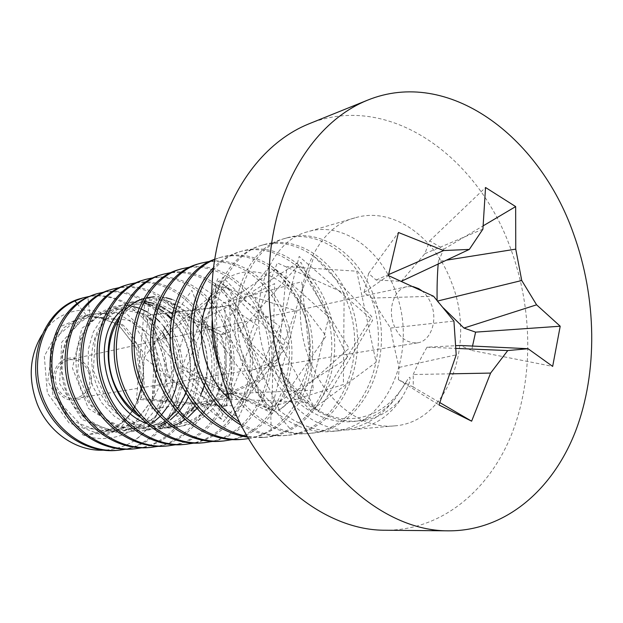 <?xml version="1.0" encoding="UTF-8"?>
<svg xmlns="http://www.w3.org/2000/svg" width="623" height="623" viewBox="0 0 623 623"><rect width="100%" height="100%" fill="white"/><g stroke="black" fill="none" stroke-linecap="round" stroke-linejoin="round"><path stroke-width="0.47" stroke-dasharray="3.12 2.34" d="M55.354 387.786C61.708 399.102 70.321 402.699 81.185 398.58C90.872 392.038 93.715 382.662 89.704 370.444C83.599 359.253 75.079 355.569 64.153 359.401C54.217 365.818 51.281 375.28 55.354 387.786M88.24 371.191C92.243 385.146 88.092 394.219 75.796 398.424C67.432 399.218 61.124 395.418 56.872 387.023C52.877 373.418 56.755 364.362 68.499 359.853C77.252 358.669 83.832 362.446 88.24 371.191M41.905 334.956C67.876 293.044 126.36 307.918 139.451 351.131C143.259 362.236 144.248 373.605 142.402 385.232C131.219 427.658 111.719 427.635 103.332 432.253C90.047 435.173 90.296 433.912 85.289 434.106C81.473 433.881 81.185 434.348 84.417 435.5C112.646 445.803 148.788 429.34 162.595 396.119C158.18 415.697 148.305 430.82 132.972 441.505C123.954 446.839 114.165 449.728 103.613 450.18M132.972 441.505C161.373 423.219 173.708 383.005 163.14 348.935C152.783 314.802 120.722 291.229 89.51 296.377M81.107 298.417C129.101 282.725 177.89 342.479 162.595 396.119M104.648 291.953C134.763 286.86 165.375 308.587 176.94 339.994C194.944 383.885 170.741 441.154 125.737 449.245M116.992 450.382C165.336 447.259 194.298 386.307 174.946 340.423C162.439 306.127 127.31 284.516 96.16 293.986M132.652 449.004C181.908 445.57 210.574 384.056 191.199 336.973C178.762 302.35 143.228 279.727 111.307 289.531M120.426 287.351C150.416 282.289 181.612 304.483 193.278 336.537C211.399 381.323 187.25 439.41 141.748 447.805M148.944 447.563C198.963 443.989 227.59 381.517 208.098 333.391C195.482 297.887 159.161 274.852 127.341 284.812M136.842 282.569C166.707 277.562 198.426 300.13 210.255 332.939C228.727 378.659 203.923 437.938 158.406 446.294M153.943 277.585C184.26 272.89 215.877 295.652 227.917 329.193C246.583 375.747 221.663 436.147 175.772 444.729M166.614 446.006C216.15 442.283 245.563 378.729 225.666 329.668C212.778 293.192 175.857 269.821 144.038 279.906M184.72 444.401C234.614 440.375 264.02 375.7 243.951 325.79C230.814 288.504 193.963 264.736 161.458 274.782M171.792 272.391C202.335 267.851 234.108 291.128 246.287 325.299C265.227 373.006 239.769 434.581 193.862 443.093M222.489 441.061C273.248 437.307 303.518 369.408 282.85 317.543C269.261 278.637 232.013 253.631 198.612 263.856M209.928 261.302C241.202 257.229 272.882 281.627 285.389 317.006C304.772 365.608 279.447 430.415 232.488 439.589M203.191 442.766C253.25 438.997 283.372 373.084 262.999 321.756C249.628 283.652 212.536 259.293 179.626 269.44M190.436 266.963C221.313 262.641 253.078 286.448 265.437 321.234C284.586 369.338 259.191 432.588 212.755 441.38M214.592 259.581L221.009 257.268C255.298 246.996 292.467 272.96 306.22 312.59C322.379 355.608 307.614 410.479 271.27 430.548C264.199 434.605 256.629 437.291 248.569 438.6M242.729 439.277C294.149 435.407 324.528 365.639 303.565 313.151C289.781 273.442 252.385 247.72 218.463 258.015L214.639 259.285M241.226 425.283C255.072 433.343 269.486 436.778 284.47 435.602C338.616 431.91 369.104 359.977 347.813 303.775C333.858 262.602 296.081 235.073 260.998 245.501C234.271 252.961 213.393 283.356 212.1 320.596M219.779 368.092L223.104 376.105C239.559 412.94 275.078 437.089 307.567 433.561C362.041 429.94 393.144 356.582 371.472 298.76C357.298 256.131 318.306 228.166 283.839 238.788C242.129 248.779 219.701 317.559 246.038 372.414C262.867 410.362 299.344 435.103 331.81 431.42C386.696 427.806 418.251 353.062 396.259 293.503C381.564 249.27 342.191 221.056 307.809 231.733C265.819 241.662 243.235 312.255 270.164 368.536C286.004 408.065 320.993 432.962 352.322 429.605C372.998 427.238 389.577 416.514 402.061 397.443C407.458 387.818 410.074 381.946 409.911 379.843C410.502 375.957 409.334 376.518 406.398 381.525L395.543 398.19C380.972 417.379 362.36 428.227 339.722 430.719C305.239 434.379 267.765 410.129 248.982 371.947C222.551 316.959 245.08 247.829 286.767 237.924C320.9 227.317 359.962 254.807 374.509 298.113C396.283 356.426 364.837 429.73 310.534 433.297C278.403 436.933 242.433 412.753 225.908 375.653C200.061 322.029 222.411 254.643 263.802 244.683C298.004 234.139 336.677 261.403 350.71 303.16C372.165 359.798 341.186 431.77 287.296 435.352C270.756 436.653 254.9 432.323 239.73 422.339M247.759 437.221L262.423 437.548C272.274 436.63 281.471 433.701 290.022 428.772C326.709 408.33 341.521 352.439 325.198 308.564C311.305 268.147 273.809 241.553 239.232 251.902C229.692 254.706 221.087 260.009 213.409 267.828M213.105 270.32C221.383 260.741 230.985 254.348 241.903 251.124C276.705 240.766 314.163 267.633 327.971 307.98C349.051 363.069 318.696 433.663 265.133 437.307L247.347 436.505M310.519 362.049C285.108 302.903 309.927 228.633 355.024 217.848C392.264 206.361 434.457 236.281 451.286 281.837C476.634 343.234 448.163 422.464 394.406 425.891C362.594 429.317 326.841 403.307 310.519 362.049M84.417 435.5L122.124 426.187L144.52 392.786L142.535 351.286L117.903 320.541L82.322 315.222L53.617 339.13L47.792 381.206L69.285 419.629L107.522 434.41L143.711 418.929L161.63 381.658L154.348 340.096L125.901 313.128L89.821 313.961C63.016 326.327 52.207 368.761 70.243 400.231C87.812 431.973 127.91 441.909 153.453 422.223M142.402 385.232L138.166 350.469L117.918 323.929L88.528 314.654L60.376 326.577L44.319 356.224L47.332 392.965L68.974 422.861L101.432 434.807L133.197 425.026L153.881 397.638L157.44 362.15L143.352 330.151L116.493 312.224L86.106 314.965L61.724 342.268L59.598 383.573L81.901 419.45L118.666 433.149L153.663 419.232L172.75 384.664L169.23 344.13L145.245 314.124L111.003 307.505L81.893 328.266L72.416 368.045L88.396 408.4L122.988 430.236L160.672 424.115M165.196 421.132L168.015 418.921M175.156 411.795L177.578 408.719M185.966 393.3C195.832 368.146 189.415 336.412 171.426 318.283M167.548 314.638L163.756 311.664M157.923 308.011L152.355 305.434M143.329 302.918L128.385 302.91L114.235 308.05L102.133 318.041L93.224 332.129L88.396 349.184L88.201 367.734L92.765 386.167L101.736 402.832L114.391 416.273L129.639 425.377L146.218 429.418L162.798 428.165L178.077 421.818L190.965 410.978M194.906 406.056C212.482 381.673 211.298 343.873 193.332 320.121C175.569 296.198 143.508 290.598 122.661 309.397M147.067 423.609C195.84 445.243 241.592 384.336 220.9 334.621L144.925 300.722L136.476 399.273L226.982 406.461L225.02 306.477L145.517 315.962L177.041 416.491L259.955 378.729L222.629 286.572L156.731 340.547L223.556 421.545L283.442 345.197L217.785 278.637L181.161 368.933L270.686 412.465L296.914 311.064L215.613 284.532L218.603 394.219L313.424 390.123L301.711 281.767L221.445 303.417L266.021 409.903L348.055 357.773L300.932 262.314L239.645 331.397L318.376 411.53L372.679 320.269L299.172 256.442L272.243 361.947C288.254 417.223 357.859 444.674 395.543 398.19M160.119 416.374L161.007 415.44M168.148 406.087L171.317 400.34M175.484 389.461L175.741 388.534M177.197 381.938C179.736 365.709 177.353 350.461 170.032 336.194M163.748 326.452L159.776 321.842M155.259 317.566L147.628 312.146M140.705 308.759L138.945 308.105M132.162 306.275C100.038 299.398 69.574 334.442 77.205 374.773C84.074 415.206 126.609 441.699 159.075 426.576M166.715 422.456L170.391 419.855M177.469 413.376L178.287 412.473M185.763 402.037L186.23 401.204M188.325 397.069C201.439 369.719 193.846 332.589 172.213 314.07M169.035 311.469L165.243 308.829M158.865 305.379L154.037 303.487M144.115 301.376C113.807 297.81 86.667 330.743 92.453 368.987C97.64 407.271 134.529 436.108 167.003 427.705M171.637 426.373L173.482 425.704M177.905 423.788L180.46 422.449M185.21 419.466L188.053 417.348M196.961 408.486C225.962 375.093 210.169 311.648 171.816 299.398M165.959 297.708L154.045 296.735M146.031 297.942L143.734 298.581M123.627 311.461L119.756 316.18M140.821 417.542C163.974 432.697 193.317 429.083 211.345 410.136C229.443 391.228 234.832 359.588 225.456 333.679L149.286 299.554L140.891 398.611L231.701 405.861L229.723 305.356L150.034 314.841L181.745 415.923L264.907 377.982L227.481 285.303L161.458 339.527L228.571 420.992L288.613 344.254L222.8 277.282L186.152 368.053L276.012 411.858C309.974 393.121 319.731 338.46 298.565 302.607C278.146 266.044 232.371 260.188 211.423 294.734M229.583 399.156L307.871 402.271L328.773 317.021L270.491 265.25L222.73 324.941L268.599 407.831L343.382 384.531L344.145 293.028L277.274 262.906L247.121 342.821L310.791 410.791L376.097 362.243L356.706 271.192L286.892 266.667L278.341 360.927L270.164 368.536M248.982 371.947L272.243 361.947C275.428 360.639 277.515 360.086 278.504 360.273L278.341 360.927C294.461 416.569 364.307 444.199 402.061 397.443M308.658 123.954C387.864 91.48 477.335 155.298 510.478 248.102C533.07 308.992 533.771 379.563 511.031 435.75C488.074 491.547 441.084 530.337 385.559 530.235M450.11 373.831L413.228 374.516L413.283 387.07L439.877 402.614M421.561 290.544C425.743 293.846 428.967 298.347 431.217 304.055C437.992 320.432 430.851 341.194 417.535 342.86L412.231 342.806L406.936 340.968C401.305 337.9 397.015 332.744 394.063 325.502C387.272 309.273 394.18 288.846 406.897 286.681L413.08 286.603M413.283 387.07L398.377 379.625L399.164 367.391C396.072 355.577 393.199 342.463 390.543 328.056C383.262 317.224 377.032 307.232 371.845 298.074L364.027 292.608L368.606 273.466L376.121 280.031L401.313 281.316L424.863 253.686L429.66 240.891L443.817 249.169L438.343 261.45L446.395 260.173M443.342 307.918L437.128 301.15L437.105 300.426M438.171 264.027L438.343 261.45M472.53 346.061L471.775 350.445L460.249 345.469M413.228 374.516C416.771 366.207 421.358 357.104 426.989 347.206L455.74 345.687M398.377 379.625L438.989 404.966M399.164 367.391L456.207 354.869M390.543 328.056L453.926 321.071M371.845 298.074L433.546 296.236M437.128 301.15L437.611 301.034M443.817 249.169L483.261 225.791M429.66 240.891L485.543 187.5M424.863 253.686L482.911 229.147M376.121 280.031L388.635 274.572M368.606 273.466L398.463 232.496M364.027 292.608L388.386 275.553M471.775 350.445L552.663 366.402M426.989 347.206L455.888 348.405M77.127 303.674L86.106 314.965L88.98 316.468L89.821 313.961L87.843 297.124M227.917 329.193L220.651 335.081L225.456 333.679L243.951 325.79M271.27 430.548L270.686 412.465L271.901 409.95L276.012 411.858L290.022 428.772M221.001 257.268L218.463 258.015M263.794 244.675L260.998 245.501M286.759 237.924L283.831 238.788M241.903 251.116L239.232 251.902M355.024 217.848L307.809 231.733M265.133 437.307L262.431 437.548M287.296 435.352L284.47 435.602M310.534 433.297L307.567 433.561M394.406 425.891L352.322 429.605M339.722 430.719L331.81 431.42M103.332 432.253C115.348 428.772 125.145 421.35 132.722 409.989M133.524 408.711L137.574 400.706M141.343 388.168L136.172 347.19L119.164 325.899L101.152 317.348L77.54 319.007L63.655 327.846L50.432 348.911L52.862 395.317L83.544 427.619L112.452 431.801L135.674 421.569L152.425 399.444L157.113 363.069L131.788 320.456L88.988 316.492M88.996 316.515L79.76 322.566L72.042 331.132L66.24 341.848L62.689 354.144L61.996 371.588L66.412 390.294L75.632 407.045L88.855 420.042L100.638 426.669L109.804 429.559L119.125 430.657L128.377 429.963L137.434 427.518L146.203 423.251M146.475 423.087C154.473 418.033 160.866 411.118 165.656 402.341M167.532 398.627L172.485 383.215M172.587 382.686C175.118 367.188 173.023 352.532 166.286 338.71M162.696 332.487L152.37 320.541M149.504 318.174C133.384 307.092 117.132 305.8 100.739 314.296L90.545 322.924L80.437 340.244L77.61 372.936L90.709 404.428L108.83 421L122.622 427.02C141.795 431.661 161.754 425.439 175.055 410.339M175.631 409.654C178.194 406.819 181.348 401.524 185.086 393.767C188.777 384.352 190.436 374.439 190.07 364.027C190.077 346.832 179.813 327.114 171.286 319.14M167.229 315.378L155.734 308.042M155.563 307.964L141.561 304.273C135.401 304.086 130.005 304.655 125.387 306.002L116.563 310.067L103.737 321.99L95.187 339.013L93.388 370.584L109.282 405.316L137.278 424.559C146.763 426.88 156.139 427.152 165.407 425.384C174.985 422.246 183.871 416.499 192.079 408.127L201.346 393.292M204.219 385.52C208.845 368.948 208.137 352.696 202.078 336.755C197.203 322.247 182.134 307.972 174.642 304.818M173.42 304.203C151.467 294.983 133.112 300.317 118.354 320.222M137.722 414.054L148.025 420.089L158.974 423.765L166.434 424.886L173.287 424.956L180.024 424.084L186.542 422.269L194.82 418.461L202.584 413.049L209.445 406.282L215.215 398.299L221.648 383.932L224.864 367.788L224.529 351.154L220.612 335.104L156.63 297.895L151.872 409.007L232.402 397.754L191.868 290.31L144.186 357.672L220.791 418.944L257.977 325.899L200.139 285.973L169.978 378.356L238.757 417.231L279.61 326.203L218.151 281.043L191.401 378.473L271.877 409.895M406.391 381.517C390.909 408.135 369.182 420.47 341.217 418.531C312.279 414.404 286.868 387.576 278.528 360.289M271.885 409.895L274.65 283.629L203.153 318.929L272.041 413.82L326.094 336.132L275.234 269.159L227.66 302.124L279.501 410.035L349.051 348.319L297.249 263.108L251.848 292.023L315.067 408.719L371.869 316.718L313.984 256.357L278.559 360.25M417.535 342.86L75.796 398.424M406.897 286.681L68.499 359.853"/><path stroke-width="0.93" d="M103.613 450.18C76.333 451.488 48.796 432.409 37.427 404.491C27.895 379.15 29.382 355.974 41.905 334.956M125.737 449.245L118.915 450.219C89.969 453.085 59.87 434.332 45.993 404.576C26.548 365.491 42.068 314.942 74.931 300.909L77.127 303.674M89.51 296.377L82.914 297.88L74.931 300.909M118.915 450.219L116.992 450.39C88.443 453.31 57.986 434.628 44.202 404.864C22.88 362.321 43.742 307.723 81.107 298.417L82.914 297.88M96.16 293.986L87.843 297.124C54.684 311.313 39.062 362.718 58.811 402.52C72.899 432.806 103.387 451.909 132.652 449.004L134.654 448.825C105.046 451.683 74.799 432.479 60.68 402.217C38.899 358.591 60.057 302.903 97.795 293.511L104.648 291.953M158.406 446.294L151 447.384C121.734 450.382 90.242 430.836 75.975 399.756C53.773 355.009 75.196 298.456 113.277 288.955L111.307 289.531C73.218 298.993 51.904 355.632 74.028 400.067C88.373 430.89 119.009 450.452 148.944 447.563L151.023 447.384M113.277 288.955L120.426 287.351M175.772 444.729L168.07 445.881C138.882 449.027 106.658 429.239 91.924 397.194C69.293 351.247 90.981 293.791 129.389 284.213L127.341 284.82C88.91 294.375 67.339 351.925 89.891 397.521C104.391 429.185 136.289 449.105 165.882 446.076L166.614 446.006M129.389 284.213L136.842 282.569M193.862 443.093L185.841 444.308C155.984 447.4 123.603 427.238 108.566 394.515C85.499 347.221 107.514 288.831 146.179 279.275L153.943 277.585M146.179 279.275L144.038 279.906C105.279 289.547 83.451 348.023 106.44 394.857C121.423 427.518 154.068 447.703 183.583 444.51L184.72 444.401M212.755 441.38L204.383 442.673C174.027 445.78 141.211 425.104 125.947 391.727C102.413 343.18 124.764 283.59 163.685 274.128L161.458 274.782C122.443 284.392 100.28 343.849 123.728 392.077C139.022 425.447 171.831 446.013 202.023 442.883L203.191 442.766M163.685 274.128L171.792 272.391M248.569 438.6L243.959 439.176C212.871 442.447 178.785 420.447 163.133 385.746C138.843 336.467 160.57 273.178 201.042 263.14L198.612 263.848C158.203 273.801 136.437 337.347 160.711 386.135C176.449 420.875 210.286 442.61 241.389 439.41L242.729 439.277M201.042 263.14L209.928 261.302M232.488 439.589L223.735 440.967C192.966 444.129 159.589 422.838 144.115 388.799C120.255 341.007 141.904 278.645 181.955 268.754L179.626 269.432C140.362 278.956 117.872 339.644 141.803 389.173C157.331 423.227 190.583 444.331 221.274 441.185L222.489 441.061M181.955 268.754L190.436 266.963M247.347 436.505C219.296 430.563 197.865 412.574 183.061 382.538C159.971 334.753 177.384 274.112 214.592 259.581M214.639 259.285C175.896 272.134 156.817 334.411 180.522 382.95C196.144 414.279 218.556 432.37 247.759 437.221M212.1 320.596C211.477 336.638 214.032 352.47 219.779 368.092M213.409 267.828C189.057 292.086 183.006 340.719 201.291 379.609C210.667 399.631 223.976 414.856 241.226 425.283M239.73 422.339C224.335 411.764 212.412 397.381 203.962 379.181C186.409 341.902 191.168 295.216 213.105 270.32M141.748 447.805L134.654 448.825M160.672 424.115L165.196 421.132M168.015 418.921L175.156 411.795M177.578 408.719L185.966 393.3M171.426 318.283L167.548 314.638M163.756 311.664L157.923 308.011M152.355 305.434L143.329 302.918M190.965 410.978L194.906 406.056M122.661 309.397C89.626 335.867 103.099 408.205 147.067 423.609M153.453 422.223L160.119 416.374M161.007 415.44L168.148 406.087M171.317 400.34L175.484 389.461M175.741 388.534L177.197 381.938M170.032 336.194L163.748 326.452M159.776 321.842L155.259 317.566M147.628 312.146L140.705 308.759M138.945 308.105L132.162 306.275M159.075 426.576L166.715 422.456M170.391 419.855L177.469 413.376M178.287 412.473L185.763 402.037M186.23 401.204L188.325 397.069M172.213 314.07L169.035 311.469M165.243 308.829L158.865 305.379M154.037 303.487L144.115 301.376M167.003 427.705L171.637 426.373M173.482 425.704L177.905 423.788M180.46 422.449L185.21 419.466M188.053 417.348L196.961 408.486M171.816 299.398L165.959 297.708M154.045 296.735L146.031 297.942M143.734 298.581C136.149 300.948 129.452 305.247 123.627 311.461M119.756 316.18C97.975 343.849 108.036 397.513 140.821 417.542M211.423 294.734C192.889 323.205 200.762 374.197 229.583 399.156M232.511 406.5C209.655 351.458 205.372 286.082 220.565 232.581C235.969 179.136 269.424 139.856 308.658 123.954L367.344 100.256C448.233 67.191 539.277 135.822 573.471 233.625C596.779 297.856 598.096 372.001 575.574 431.147C552.827 489.873 505.518 530.905 448.848 530.843L385.559 530.235C327.745 530.749 263.646 482.568 232.511 406.5M448.848 530.843C389.866 531.442 323.602 480.255 291.011 399.164C267.096 340.501 262.267 270.865 277.593 214.219C293.137 157.627 327.301 116.485 367.344 100.256M471.627 421.179L438.989 404.966L456.207 354.869L453.926 321.071L433.546 296.236L388.386 275.553L398.463 232.496L443.654 250.555L469.321 249.418L482.911 229.147L485.543 187.5L515.657 206.587L515.751 249.145L521.747 280.506L536.59 304.818L560.209 326.218L552.663 366.402L528.039 348.716L507.753 350.562L490.605 373.084L471.627 421.179L439.877 402.614M450.11 373.831L490.605 373.084M413.08 286.603L418.726 288.667L421.561 290.544M437.105 300.426C436.918 287.281 437.276 275.148 438.171 264.027M472.53 346.061L475.598 332.129L463.94 328.064L443.342 307.918M455.74 345.687L460.249 345.469L528.039 348.716M446.395 260.173L515.751 249.145M437.611 301.034L521.747 280.506M483.261 225.791L515.657 206.587M401.368 281.292L469.321 249.418M388.635 274.572L443.654 250.555M463.94 328.064L536.59 304.818M475.598 332.129L560.209 326.218M455.888 348.405L507.753 350.562M97.795 293.503L95.903 294.064M168.07 445.873L165.905 446.068M185.841 444.308L183.583 444.51M223.735 440.959L221.274 441.177M243.967 439.176L241.389 439.402M204.383 442.673L202.023 442.883M132.722 409.989L133.524 408.711M137.574 400.706L141.343 388.168M165.656 402.341L167.532 398.627M172.485 383.215L172.587 382.686M166.286 338.71L162.696 332.487M152.37 320.541L149.504 318.174M175.055 410.339L175.631 409.654M171.286 319.14L167.229 315.378M201.346 393.292L204.219 385.52M174.642 304.818L173.42 304.203M118.354 320.222C102.11 345.983 105.194 388.916 137.722 414.054"/></g></svg>
